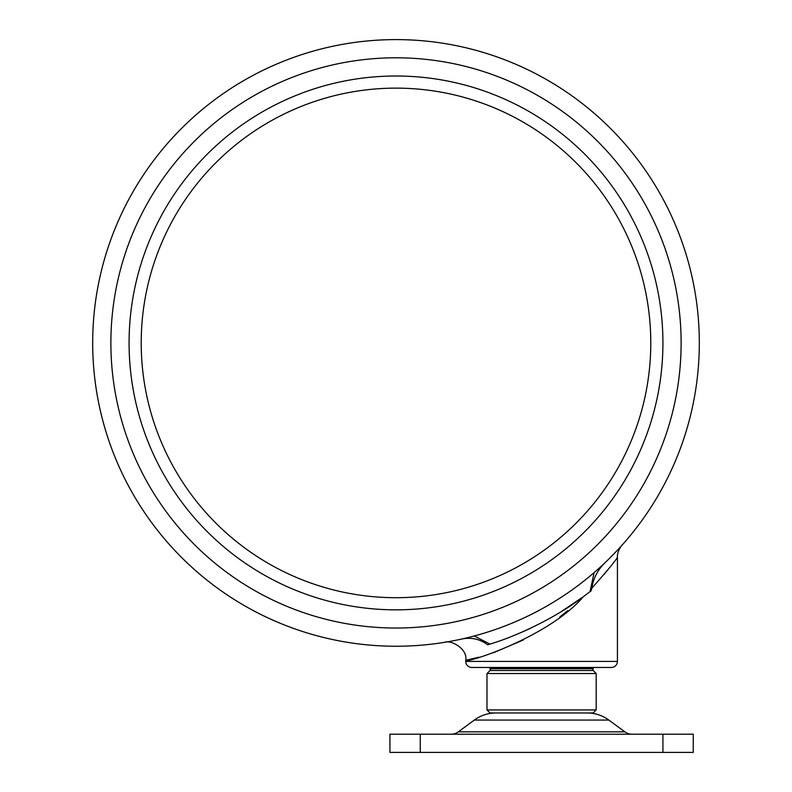 <?xml version="1.0" encoding="UTF-8"?>
<svg xmlns="http://www.w3.org/2000/svg" width="792" height="792" viewBox="0 0 792 792"><rect width="100%" height="100%" fill="white"/><g stroke="black" fill="none" stroke-linecap="round" stroke-linejoin="round"><path stroke-width="1.19" d="M396 39.6A303.316 303.316 0 0 0 92.684 342.916A303.316 303.316 0 0 0 396 646.242A303.316 303.316 0 0 1 92.684 342.916A303.316 303.316 0 0 1 396 39.6A303.316 303.316 0 0 1 699.316 342.916A303.316 303.316 0 0 1 396 646.242A303.316 303.316 0 0 1 100.98 272.448M465.765 661.409A6.069 6.069 0 0 0 471.834 667.468L611.355 667.468A6.069 6.069 0 0 0 617.423 661.409L617.423 557.291C615.721 560.558 607.167 570.884 591.753 588.268L591.238 590.693L583.427 596.653C548.539 637.431 465.053 663.835 465.765 660.281L465.765 661.409L617.423 661.409M444.876 642.272L444.678 642.312C450.024 639.659 467.735 648.074 465.765 660.281L478.833 657.212M493.495 652.737L523.393 639.966M559.796 616.958L567.765 610.642M594.099 572.606L590.04 591.634L591.119 590.792M604.019 574.537L610.117 567.013M489.535 644.183L487.634 644.767C479.695 638.906 470.864 637.035 461.132 639.164C439.223 643.441 439.223 643.441 461.132 639.164C470.864 637.035 479.695 638.906 487.634 644.767C515.879 636.887 557.291 616.889 583.427 596.653L561.3 611.592M608.929 558.934L618.027 549.569M619.591 547.876L622.027 545.193M474.25 635.976L489.901 644.074L487.634 644.767M529.996 628.501A315.454 315.454 0 0 1 523.522 631.452M605.573 562.191A303.316 303.316 0 0 0 605.929 561.855A303.316 303.316 0 0 1 605.573 562.191C597.99 569.369 593.376 578.061 591.753 588.268M608.602 559.261A303.316 303.316 0 0 0 686.575 429.927A303.316 303.316 0 0 1 608.602 559.261M396 76.002A266.924 266.924 0 0 1 662.924 342.916A266.924 266.924 0 0 1 396 609.84A266.924 266.924 0 0 1 129.076 342.916A266.924 266.924 0 0 1 396 76.002M396 88.13A254.786 254.786 0 0 1 650.786 342.916A254.786 254.786 0 0 1 396 597.703A254.786 254.786 0 0 1 141.214 342.916A254.786 254.786 0 0 1 396 88.13M495.921 712.968A36.402 36.402 0 0 0 474.329 720.067L458.36 731.838A12.137 12.137 0 0 1 451.163 734.204M474.329 720.067L608.85 720.067L624.829 731.838A12.137 12.137 0 0 0 632.026 734.204M591.337 670.507A1.822 1.822 0 0 0 593.159 668.686L593.159 667.468M491.852 670.507A1.822 1.822 0 0 1 490.03 668.686L490.03 667.468M608.85 720.067A36.402 36.402 0 0 0 587.258 712.968M486.991 709.939L490.03 712.968L593.159 712.968L596.188 709.939L596.188 673.537L486.991 673.537L486.991 709.939L596.188 709.939M486.991 673.537L490.03 670.507L593.159 670.507L596.188 673.537M420.265 752.4L693.257 752.4L693.257 734.204L389.931 734.204L389.931 752.4L420.265 752.4L420.265 734.204M396 628.036A285.12 285.12 0 0 1 110.88 342.916A285.12 285.12 0 0 1 396 57.796A285.12 285.12 0 0 1 681.12 342.916A285.12 285.12 0 0 1 396 628.036M490.03 668.686L593.159 668.686M458.36 731.838L624.829 731.838M662.924 752.4L662.924 734.204M617.423 557.291C616.819 551.044 623.136 543.49 622.057 545.163L621.463 545.827"/></g></svg>
